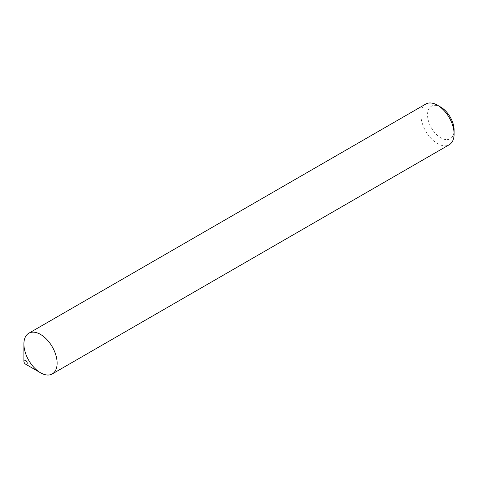 <?xml version="1.0" encoding="UTF-8"?>
<svg xmlns="http://www.w3.org/2000/svg" width="478" height="478" viewBox="0 0 478 478"><rect width="100%" height="100%" fill="white"/><g stroke="black" fill="none" stroke-linecap="round" stroke-linejoin="round"><path stroke-width="0.36" stroke-dasharray="2.39 1.79" d="M425.743 104.061A23.488 13.563 -120 0 0 425.743 131.181A23.488 13.563 -120 0 0 449.236 144.744M440.812 107.144A18.791 10.851 -120 0 0 427.523 114.816A18.791 10.851 -120 0 0 440.812 137.831A18.791 10.851 -120 0 0 454.1 130.159M23.9 344.005A23.488 13.563 -120 0 0 40.511 372.774"/><path stroke-width="0.72" d="M25.561 364.146L40.511 372.774A23.488 13.563 -120 0 0 57.121 363.184A23.488 13.563 -120 0 0 46.868 339.547A23.488 13.563 -120 0 0 28.764 333.256A23.488 13.563 -120 0 0 28.764 360.376A23.488 13.563 -120 0 0 52.257 373.939A23.488 13.563 -120 0 0 57.121 363.184A23.488 13.563 -120 0 0 40.511 334.415A23.488 13.563 -120 0 0 23.9 344.005L23.9 361.266A2.348 1.356 -120 0 0 25.561 364.146A2.348 1.356 -120 0 0 27.222 363.184A2.348 1.356 -120 0 0 25.561 360.31A2.348 1.356 -120 0 0 23.9 361.266M52.257 373.939L449.236 144.744A23.488 13.563 -120 0 0 454.1 133.995A23.488 13.563 -120 0 0 437.49 105.226A23.488 13.563 -120 0 0 425.743 104.061L28.764 333.256M437.49 105.226L440.812 107.144A18.791 10.851 -120 0 1 454.1 130.159L454.1 133.995"/></g></svg>
